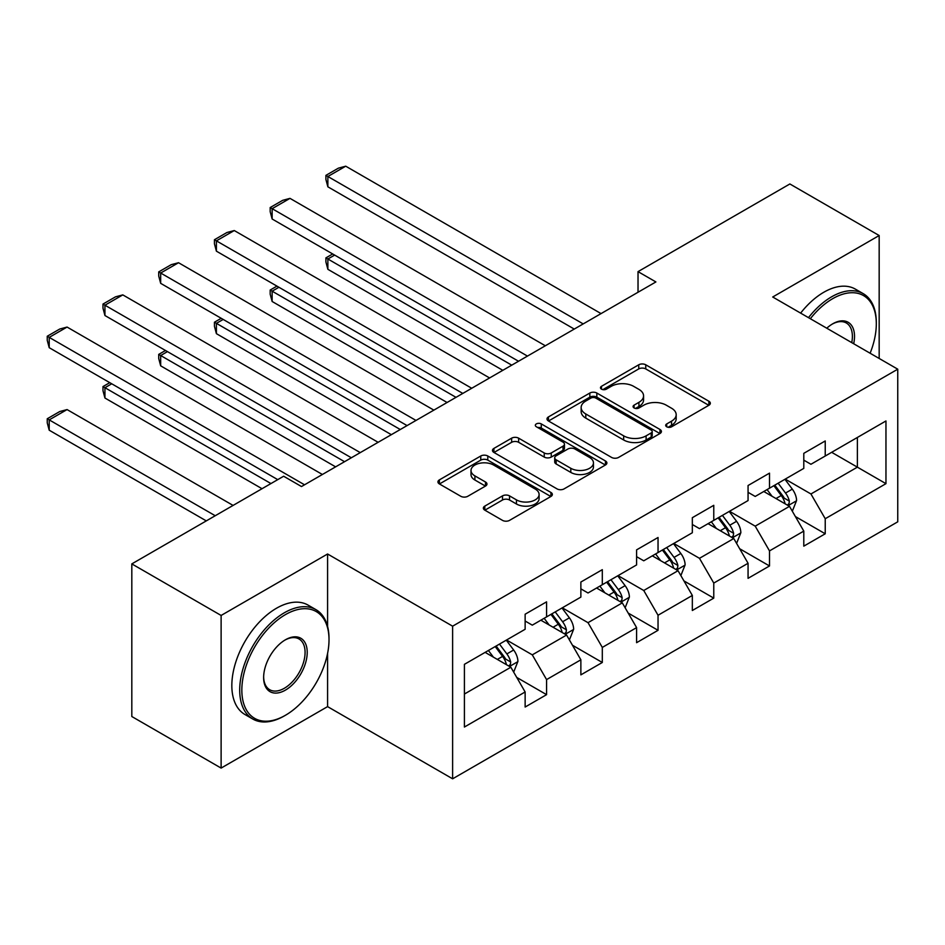 <?xml version="1.0" encoding="UTF-8"?>
<svg xmlns="http://www.w3.org/2000/svg" width="945" height="945" viewBox="0 0 945 945"><rect width="100%" height="100%" fill="white"/><g stroke="black" fill="none" stroke-linecap="round" stroke-linejoin="round"><path stroke-width="1.42" d="M666.709 426.786A3.473 2.008 0 0 0 671.623 426.786L708.88 405.275A4.961 2.859 0 0 0 710.333 403.255A4.961 2.859 0 0 0 708.88 401.235L645.754 364.794A4.961 2.859 0 0 0 638.749 364.794L601.492 386.304A3.473 2.008 0 0 0 600.477 387.722A3.473 2.008 0 0 0 601.492 389.139A3.473 2.008 0 0 0 606.395 389.139L611.214 386.351A15.864 9.166 0 0 1 633.658 386.351L638.926 389.387A15.864 9.166 0 0 1 643.569 395.861A15.864 9.166 0 0 1 638.926 402.346L634.095 405.133A3.473 2.008 0 0 0 633.079 406.551A3.473 2.008 0 0 0 634.095 407.957A3.473 2.008 0 0 0 639.009 407.957L643.828 405.181A15.864 9.166 0 0 1 666.272 405.181L671.529 408.216A15.864 9.166 0 0 1 676.183 414.69A15.864 9.166 0 0 1 671.529 421.175L666.709 423.951A3.473 2.008 0 0 0 665.693 425.368A3.473 2.008 0 0 0 666.709 426.786L666.709 423.951M484.809 506.107A4.961 2.859 0 0 0 483.356 508.126A4.961 2.859 0 0 0 484.809 510.146L502.516 520.376A4.961 2.859 0 0 0 509.532 520.376L550.9 496.479A4.961 2.859 0 0 0 552.352 494.459A4.961 2.859 0 0 0 550.9 492.439L487.785 455.998A4.961 2.859 0 0 0 480.769 455.998L439.39 479.883A4.961 2.859 0 0 0 437.937 481.903A4.961 2.859 0 0 0 439.39 483.934L460.782 496.279A4.961 2.859 0 0 0 467.799 496.279L485.506 486.061A4.961 2.859 0 0 0 486.958 484.029A4.961 2.859 0 0 0 485.506 482.009L474.898 475.89A13.265 7.654 0 0 1 471.012 470.468A13.265 7.654 0 0 1 479.198 463.393A13.265 7.654 0 0 1 493.656 465.058L535.213 489.049A13.265 7.654 0 0 1 539.099 494.459A13.265 7.654 0 0 1 530.913 501.535A13.265 7.654 0 0 1 516.454 499.881L509.532 495.877A4.961 2.859 0 0 0 502.516 495.877L484.809 506.107L484.809 510.146M327.584 553.994L221.118 615.455L131.816 563.893L131.816 716.523L221.118 768.084L327.584 706.624L452.62 778.81L452.62 626.181L327.584 553.994L327.584 626.441M879.169 358.462L879.169 235.529L772.715 297.002L897.75 369.188L452.62 626.181M879.169 235.529L789.866 183.968L638.029 271.628L638.029 292.253M131.816 563.893L283.642 476.233L301.502 486.545L655.889 281.941L638.029 271.628M611.569 457.415A4.961 2.859 0 0 0 618.585 457.415L659.964 433.519A4.961 2.859 0 0 0 661.417 431.499A4.961 2.859 0 0 0 659.964 429.479L596.838 393.037A4.961 2.859 0 0 0 589.834 393.037L548.454 416.922A4.961 2.859 0 0 0 547.001 418.942A4.961 2.859 0 0 0 548.454 420.974L611.569 457.415M537.74 427.542A3.473 2.008 0 0 1 541.261 428.026L541.261 423.903L605.438 460.959A4.961 2.859 0 0 1 606.891 462.979A4.961 2.859 0 0 1 605.438 464.999L564.059 488.896A4.961 2.859 0 0 1 557.042 488.896L493.928 452.454L493.928 448.402A4.961 2.859 0 0 0 492.475 450.422A4.961 2.859 0 0 0 493.928 452.454M493.928 448.402L511.635 438.173A4.961 2.859 0 0 1 518.64 438.173L544.237 452.962A4.961 2.859 0 0 0 551.254 452.962L563.007 446.17A4.961 2.859 0 0 0 564.46 444.15A4.961 2.859 0 0 0 563.007 442.13L536.347 426.738A3.473 2.008 0 0 1 535.331 425.321A3.473 2.008 0 0 1 537.481 423.466A3.473 2.008 0 0 1 541.261 423.903M452.62 778.81L897.75 521.817L897.75 369.188M516.75 677.435L546.576 694.658L546.576 679.597L580.868 659.799L580.868 674.86L602.308 662.48L602.308 647.419L636.599 627.622L636.599 642.683L658.039 630.303L658.039 615.254L692.331 595.444L692.331 610.505L713.77 598.126L713.77 583.077L748.062 563.267L748.062 578.328L769.502 565.96L769.502 550.9L803.793 531.102L803.793 546.151L825.233 533.783L825.233 518.722L885.961 483.663L885.961 420.962L857.387 437.452L857.387 467.161L885.961 483.663M546.576 694.658L525.136 707.037L525.136 691.976L464.408 727.036L464.408 664.335L525.136 629.275L525.136 614.215L546.576 601.847L546.576 616.896L580.868 597.098L580.868 582.037L602.308 569.67L602.308 584.719L636.599 564.921L636.599 549.86L658.039 537.492L658.039 552.541L692.331 532.744L692.331 517.695L713.77 505.315L713.77 520.376L748.062 500.566L748.062 485.517L769.502 473.138L769.502 488.199L803.793 468.389L803.793 453.34L825.233 440.961L825.233 456.022L885.961 420.962M540.859 620.203L566.587 635.052L532.283 654.85L506.567 640.001M525.136 621.019L532.283 625.153L546.576 616.896M532.283 654.85L546.576 679.597M566.587 635.052L580.868 659.799M596.59 588.026L622.306 602.875L588.014 622.672L562.299 607.824M580.868 588.853L588.014 592.976L602.308 584.719M588.014 622.672L602.308 647.419M622.306 602.875L636.599 627.622M652.322 555.849L678.037 570.697L643.746 590.495L618.03 575.647M636.599 556.676L643.746 560.798L658.039 552.541M643.746 590.495L658.039 615.254M678.037 570.697L692.331 595.444M708.053 523.672L733.769 538.52L699.477 558.318L673.75 543.469M692.331 524.499L699.477 528.621L713.77 520.376M699.477 558.318L713.77 583.077M733.769 538.52L748.062 563.267M763.784 491.494L789.5 506.343L755.209 526.152L729.481 511.292M748.062 492.321L755.209 496.444L769.502 488.199M755.209 526.152L769.502 550.9M789.5 506.343L803.793 531.102M831.659 452.312L857.387 467.161L810.94 493.975L785.212 479.115M803.793 460.144L810.94 464.267L825.233 456.022M810.94 493.975L825.233 518.722M221.118 615.455L221.118 768.084M464.408 694.043L510.855 667.229L485.128 652.369M510.855 667.229L525.136 691.976M795.395 516.561L825.233 533.783M739.663 548.738L769.502 565.96M683.932 580.903L713.77 598.126M628.212 613.081L658.039 630.303M572.481 645.258L602.308 662.48M327.584 706.624L327.584 653.397M668.103 427.282L671.529 425.297A15.864 9.166 0 0 0 676.183 418.824L676.183 414.69M643.569 395.861L643.569 399.995A15.864 9.166 0 0 1 638.926 406.468L635.489 408.453M708.809 405.322L645.754 368.916A4.961 2.859 0 0 0 638.749 368.916L602.875 389.623M659.893 433.566L596.838 397.16A4.961 2.859 0 0 0 589.834 397.16L548.513 421.009M651.199 432.916A3.473 2.008 0 0 0 652.215 431.499A3.473 2.008 0 0 0 651.199 430.081L595.787 398.093A3.473 2.008 0 0 0 590.885 398.093L585.794 401.023A15.864 9.166 0 0 0 581.151 407.508A15.864 9.166 0 0 0 585.794 413.981L623.665 435.846A15.864 9.166 0 0 0 646.108 435.846L651.199 432.916L651.199 437.039A3.473 2.008 0 0 0 652.215 435.621L652.215 431.499M581.151 407.508L581.151 411.63A15.864 9.166 0 0 0 585.794 418.115L585.794 413.981M651.199 437.039L646.108 439.98A15.864 9.166 0 0 1 623.665 439.98L585.794 418.115M493.987 452.49L511.635 442.307L511.635 438.173M564.46 444.15L564.46 448.273A4.961 2.859 0 0 1 563.007 450.304L551.254 457.085A4.961 2.859 0 0 1 544.237 457.085L518.64 442.307A4.961 2.859 0 0 0 511.635 442.307M541.261 428.026L605.367 465.046M570.804 468.295A13.265 7.654 0 0 0 585.262 469.948A13.265 7.654 0 0 0 593.448 462.873A13.265 7.654 0 0 0 589.562 457.463L574.926 449.005A4.961 2.859 0 0 0 567.91 449.005L556.168 455.797A4.961 2.859 0 0 0 554.715 457.817A4.961 2.859 0 0 0 556.168 459.837L570.804 468.295L570.804 472.417A13.265 7.654 0 0 0 585.262 474.083A13.265 7.654 0 0 0 593.448 467.007L593.448 462.873M554.715 457.817L554.715 461.94A4.961 2.859 0 0 0 556.168 463.971L556.168 459.837M570.804 472.417L556.168 463.971M539.099 494.459L539.099 498.582A13.265 7.654 0 0 1 530.913 505.658A13.265 7.654 0 0 1 516.454 504.004L509.532 499.999A4.961 2.859 0 0 0 502.516 499.999L484.868 510.194M471.012 470.468L471.012 474.591A13.265 7.654 0 0 0 474.898 480.013L474.898 475.89M485.435 486.096L474.898 480.013M550.84 496.527L487.785 460.12A4.961 2.859 0 0 0 480.769 460.12L439.46 483.97M792.323 511.233L796.576 500.531A13.384 7.725 -120 0 0 792.3 489.132L784.929 479.28M772.077 496.29L767.068 489.604M511.741 365.16L327.868 259.001L327.868 269.313L502.811 370.322M787.433 505.15L789.051 503.437L789.347 501.098A13.384 7.725 -120 0 0 785.519 493.042L778.137 483.202M774.794 485.139L782.968 496.066A6.816 3.934 60 0 1 784.208 498.133L789.347 501.098M773.861 485.683L781.231 495.523A13.384 7.725 60 0 1 785.059 503.579M334.66 255.091L327.868 259.001L325.907 257.867L332.687 253.957M327.868 269.313L325.907 262.001L325.907 257.867M583.195 323.911L327.868 176.502L327.868 186.815L574.265 329.073M601.055 313.598L345.728 166.19L327.868 176.502L325.907 175.368L338.404 168.151L345.728 166.19M327.868 186.815L325.907 179.491L325.907 175.368M870.121 353.241A61.638 35.591 120 0 0 876.31 323.816A61.638 35.591 120 0 0 832.734 298.644A61.638 35.591 120 0 0 810.337 318.725M808.495 317.65A63.15 36.465 -60 0 1 831.659 296.789A63.15 36.465 -60 0 1 863.234 293.659A63.15 36.465 -60 0 1 876.31 322.576L876.31 323.816M826.769 328.21A30.819 17.79 -60 0 1 832.734 323.816A30.819 17.79 -60 0 1 832.734 323.804A30.819 17.79 -60 0 1 853.689 343.744M800.628 313.114A63.15 36.465 -60 0 1 823.804 292.253A63.15 36.465 -60 0 1 855.379 289.123L863.234 293.659M851.752 342.622A29.307 16.915 120 0 0 846.307 322.977A29.307 16.915 120 0 0 832.191 324.135M284.35 715.897L285.425 715.282A61.638 35.591 120 0 0 329.014 639.789A61.638 35.591 120 0 0 285.425 614.628A61.638 35.591 120 0 0 241.837 690.122A61.638 35.591 120 0 0 285.425 715.282L284.35 715.897A63.15 36.465 -60 0 1 252.776 719.027A63.15 36.465 -60 0 1 243.101 668.422A63.15 36.465 -60 0 1 284.35 612.773A63.15 36.465 -60 0 1 315.937 609.643A63.15 36.465 -60 0 1 329.014 638.56L329.014 639.789M285.425 690.122A30.819 17.79 -60 0 1 263.631 677.541A30.819 17.79 -60 0 1 285.425 639.789L285.425 639.789A30.819 17.79 -60 0 1 307.219 652.381A30.819 17.79 -60 0 1 285.425 690.122M263.643 676.903A29.307 16.915 120 0 0 269.703 689.72A29.307 16.915 120 0 0 284.35 688.267A29.307 16.915 120 0 0 303.499 662.445A29.307 16.915 120 0 0 299.01 638.962A29.307 16.915 120 0 0 284.882 640.119M252.776 719.027L244.92 714.491A63.15 36.465 -60 0 1 235.234 663.886A63.15 36.465 -60 0 1 276.495 608.237A63.15 36.465 -60 0 1 308.07 605.107L315.937 609.643M736.592 543.41L740.845 532.708A13.384 7.725 -120 0 0 736.568 521.309L729.197 511.458M716.345 528.456L711.337 521.77M456.01 397.337L272.136 291.178L272.136 301.49L447.079 402.499M731.702 537.327L733.32 535.614L733.615 533.275A13.384 7.725 -120 0 0 729.788 525.219L722.417 515.379M719.062 517.317L727.237 528.231A6.816 3.934 60 0 1 728.477 530.31L733.615 533.275M718.129 517.86L725.5 527.7A13.384 7.725 60 0 1 729.327 535.756M278.929 287.256L272.136 291.178L270.175 290.044L276.956 286.122M272.136 301.49L270.175 294.167L270.175 290.044M680.861 575.588L685.113 564.886A13.384 7.725 -120 0 0 680.837 553.475L673.466 543.635M660.614 560.633L655.606 553.947M400.278 429.514L216.405 323.355L216.405 333.668L391.348 434.676M675.97 569.504L677.589 567.791L677.884 565.453A13.384 7.725 -120 0 0 674.057 557.396L666.686 547.557M663.331 549.494L671.505 560.409A6.816 3.934 60 0 1 672.745 562.488L677.884 565.453M662.398 550.037L669.769 559.877A13.384 7.725 60 0 1 673.596 567.921M223.197 319.434L216.405 323.355L214.444 322.221L221.236 318.3M216.405 333.668L214.444 326.344L214.444 322.221M527.464 356.088L272.136 208.68L272.136 218.992L518.533 361.25M545.324 345.776L289.997 198.367L272.136 208.68L270.175 207.546L282.673 200.328L289.997 198.367M272.136 218.992L270.175 211.668L270.175 207.546M471.732 388.265L216.405 240.857L216.405 251.169L462.802 393.415M489.593 377.953L234.265 230.545L216.405 240.857L214.444 239.723L226.942 232.505L234.265 230.545M216.405 251.169L214.444 243.845L214.444 239.723M625.129 607.765L629.382 597.051A13.384 7.725 -120 0 0 625.106 585.652L617.735 575.812M604.883 592.81L599.874 586.124M344.547 461.692L160.674 355.533L160.674 365.845L335.617 466.854M620.239 601.681L621.857 599.969L622.153 597.63A13.384 7.725 -120 0 0 618.325 589.574L610.954 579.734M607.6 581.671L615.774 592.586A6.816 3.934 60 0 1 617.014 594.665L622.153 597.63M606.666 582.203L614.037 592.054A13.384 7.725 60 0 1 617.865 600.099M167.466 351.611L160.674 355.533L158.713 354.399L165.505 350.477M160.674 365.845L158.713 358.521L158.713 354.399M569.398 639.942L573.65 629.228A13.384 7.725 -120 0 0 569.386 617.829L562.003 607.989M549.151 624.988L544.143 618.302M270.955 483.556L104.942 387.71L104.942 398.022L262.025 488.707M564.508 633.859L566.138 632.134L566.421 629.807A13.384 7.725 -120 0 0 562.594 621.751L555.223 611.911M551.868 613.848L560.042 624.763A6.816 3.934 60 0 1 561.283 626.83L566.421 629.807M550.935 614.38L558.306 624.232A13.384 7.725 60 0 1 562.133 632.276M111.734 383.788L104.942 387.71L102.981 386.576L109.774 382.654M104.942 398.022L102.981 390.698L102.981 386.576M513.678 672.119L517.919 661.405A13.384 7.725 -120 0 0 513.655 650.006L506.272 640.167M215.224 515.734L49.211 419.887L67.071 409.575L233.084 505.421M493.42 657.165L488.411 650.479M49.211 430.199L47.25 422.876L47.25 418.753L49.211 419.887L49.211 430.199L206.293 520.884M508.776 666.024L510.406 664.311L510.69 661.984A13.384 7.725 -120 0 0 506.863 653.928L499.492 644.088M496.137 646.026L504.311 656.94A6.816 3.934 60 0 1 505.551 659.008L510.69 661.984M495.204 646.557L502.575 656.397A13.384 7.725 60 0 1 506.402 664.453M47.25 418.753L59.759 411.536L67.071 409.575M416.001 420.442L160.674 273.034L160.674 283.346L407.071 425.593M433.861 410.13L178.534 262.722L160.674 273.034L158.713 271.9L171.21 264.671L178.534 262.722M160.674 283.346L158.713 276.023L158.713 271.9M360.269 452.62L104.942 305.211L104.942 315.524L351.339 457.77M378.13 442.307L122.803 294.887L104.942 305.211L102.981 304.066L115.479 296.848L122.803 294.887M104.942 315.524L102.981 308.2L102.981 304.066M304.538 484.797L49.211 337.377L49.211 347.689L277.747 479.635M322.399 474.484L67.071 327.064L49.211 337.377L47.25 336.243L59.759 329.025L67.071 327.064M49.211 347.689L47.25 340.377L47.25 336.243M671.529 425.297L671.529 421.175M634.095 407.957L634.095 405.133M638.926 406.468L638.926 402.346M601.492 389.139L601.492 386.304M638.749 368.916L638.749 364.794M645.754 368.916L645.754 364.794M708.88 405.275L708.88 401.235M548.454 420.974L548.454 416.922M589.834 397.16L589.834 393.037M596.838 397.16L596.838 393.037M659.964 433.519L659.964 429.479M623.665 439.98L623.665 435.846M646.108 439.98L646.108 435.846M518.64 442.307L518.64 438.173M544.237 457.085L544.237 452.962M551.254 457.085L551.254 452.962M563.007 450.304L563.007 446.17M605.438 464.999L605.438 460.959M502.516 499.999L502.516 495.877M509.532 499.999L509.532 495.877M516.454 504.004L516.454 499.881M485.506 486.061L485.506 482.009M439.39 483.934L439.39 479.883M480.769 460.12L480.769 455.998M487.785 460.12L487.785 455.998M550.9 496.479L550.9 492.439M788.177 505.587L796.493 500.791M785.519 493.042L792.3 489.132M775.987 498.547L781.231 495.523M732.446 537.764L740.762 532.968M729.788 525.219L736.568 521.309M720.267 530.724L725.5 527.7M676.726 569.929L685.03 565.145M674.057 557.396L680.837 553.475M664.536 562.901L669.769 559.877M620.995 602.107L629.299 597.311M618.325 589.574L625.106 585.652M608.804 595.078L614.037 592.054M565.264 634.284L573.568 629.488M562.594 621.751L569.386 617.829M553.073 627.244L558.306 624.232M509.532 666.461L517.836 661.665M506.863 653.928L513.655 650.006M497.342 659.421L502.575 656.397"/></g></svg>
